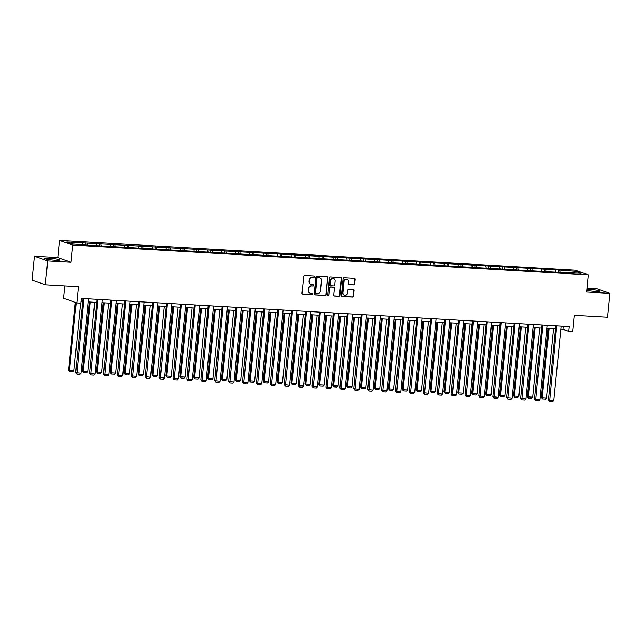 <?xml version="1.0" encoding="UTF-8"?>
<svg xmlns="http://www.w3.org/2000/svg" width="642" height="642" viewBox="0 0 642 642"><rect width="100%" height="100%" fill="white"/><g stroke="black" fill="none" stroke-linecap="round" stroke-linejoin="round"><path stroke-width="0.96" d="M314.492 276.67A0.666 0.61 109.5 0 0 313.946 275.98L304.653 275.442A0.947 0.875 109.5 0 0 303.682 276.333L301.997 293.201A0.947 0.875 109.5 0 0 302.783 294.188L312.076 294.726A0.666 0.61 109.5 0 0 312.365 293.45A0.666 0.61 109.5 0 0 312.205 293.418L311.001 293.346A3.033 2.785 109.5 0 1 308.505 290.184L308.642 288.78A3.033 2.785 109.5 0 1 311.747 285.939L312.943 286.011A0.666 0.61 109.5 0 0 313.232 284.727A0.666 0.61 109.5 0 0 313.079 284.695L311.876 284.631A3.033 2.785 109.5 0 1 309.372 281.469L309.516 280.064A3.033 2.785 109.5 0 1 312.614 277.224L313.818 277.296A0.666 0.61 109.5 0 0 314.492 276.67M310.985 284.414A3.033 2.785 109.5 0 1 309.019 281.34L309.155 279.936A3.033 2.785 109.5 0 1 312.261 277.095L313.457 277.167A0.666 0.61 109.5 0 0 313.914 275.98M302.39 294.06A0.947 0.875 109.5 0 0 302.422 294.068L311.723 294.606A0.666 0.61 109.5 0 0 312.173 293.418M310.118 293.129A3.033 2.785 109.5 0 1 308.144 290.056L308.288 288.651A3.033 2.785 109.5 0 1 311.386 285.818L312.59 285.883A0.666 0.61 109.5 0 0 313.047 284.695M586.756 290.385A7.527 0.762 5.7 0 0 594.941 291.372A7.527 0.762 5.7 0 0 599.644 291.131A7.527 0.762 5.7 0 0 589.38 289.398A7.527 0.762 5.7 0 0 586.86 289.317M49.442 258.22A7.527 0.762 5.7 0 0 44.731 258.461A7.527 0.762 5.7 0 0 55.003 260.203A7.527 0.762 5.7 0 0 59.714 259.962A7.527 0.762 5.7 0 0 49.442 258.22M45.301 284.783L32.1 280.105L34.483 256.222L47.677 260.909L45.301 284.783L78.452 286.701L76.831 302.936L80.884 303.168L81.365 298.394L569.165 326.561L568.684 331.336L572.744 331.569L574.365 315.334L607.517 317.244L609.9 293.37L596.699 288.683L586.981 288.122M353.726 284.928A0.947 0.875 109.5 0 0 354.697 284.037L355.17 279.302A0.947 0.875 109.5 0 0 354.384 278.315L344.064 277.721A0.947 0.875 109.5 0 0 343.093 278.604L341.416 295.481A0.947 0.875 109.5 0 0 342.194 296.468L352.514 297.061A0.947 0.875 109.5 0 0 353.485 296.179L354.055 290.457A0.947 0.875 109.5 0 0 353.277 289.47L348.855 289.213A0.947 0.875 109.5 0 0 347.892 290.104L347.603 292.937A2.536 2.327 109.5 0 1 344.417 295.192A2.536 2.327 109.5 0 1 342.924 292.672L344.032 281.557A2.536 2.327 109.5 0 1 347.218 279.31A2.536 2.327 109.5 0 1 348.71 281.83L348.526 283.684A0.947 0.875 109.5 0 0 349.312 284.671L353.373 284.799A0.947 0.875 109.5 0 0 354.344 283.908L354.809 279.174A0.947 0.875 109.5 0 0 354.424 278.315M47.677 260.909L70.989 262.257L72.706 245.067L588.313 274.832L586.595 292.022L609.9 293.37M327.958 277.729A0.947 0.875 109.5 0 0 327.179 276.742L316.859 276.148A0.947 0.875 109.5 0 0 315.888 277.039L314.203 293.908A0.947 0.875 109.5 0 0 314.989 294.895L325.309 295.497A0.947 0.875 109.5 0 0 326.28 294.606L327.605 277.609A0.947 0.875 109.5 0 0 327.219 276.75M330.461 276.935L340.782 277.529A0.947 0.875 109.5 0 1 341.568 278.516L339.883 295.392A0.947 0.875 109.5 0 1 338.912 296.275L334.498 296.026A0.947 0.875 109.5 0 1 333.712 295.039L334.394 288.194A0.947 0.875 109.5 0 0 333.615 287.207L330.686 287.038A0.947 0.875 109.5 0 0 329.715 287.921L329.001 295.047A0.666 0.61 109.5 0 1 327.781 294.975L329.49 277.817A0.947 0.875 109.5 0 1 330.461 276.935M565.137 272.73L89.326 245.26L72.353 243.92L66.72 241.922L558.492 269.961L575.465 271.293L581.098 273.299L565.321 272.385M72.706 245.067L59.505 240.381L575.112 270.154L588.313 274.832M555.643 271.823L555.226 270.13M546.19 271.277L545.78 269.584M541.736 271.02L541.326 269.327M532.29 270.475L531.881 268.781M527.828 270.218L527.419 268.525M518.383 269.672L517.974 267.979M513.929 269.415L513.52 267.722M504.484 268.87L504.066 267.176M500.022 268.613L499.612 266.92M490.576 268.067L490.167 266.374M486.122 267.81L485.705 266.109M476.669 267.265L476.26 265.571M472.215 267.008L471.806 265.307M462.77 266.462L462.36 264.761M458.308 266.205L457.898 264.504M448.862 265.66L448.453 263.958M444.408 265.403L443.999 263.702M434.963 264.857L434.546 263.156M430.501 264.6L430.092 262.899M421.056 264.055L420.646 262.353M416.602 263.798L416.193 262.096M407.148 263.252L406.739 261.551M402.695 262.995L402.285 261.294M393.249 262.45L392.84 260.748M388.795 262.193L388.378 260.492M379.342 261.647L378.932 259.946M374.888 261.39L374.479 259.689M365.442 260.845L365.033 259.143M360.981 260.588L360.571 258.887M351.535 260.042L351.126 258.341M347.081 259.785L346.672 258.084M337.636 259.24L337.219 257.538M333.174 258.983L332.765 257.281M323.728 258.437L323.319 256.736M319.275 258.18L318.857 256.479M309.821 257.635L309.412 255.933M305.367 257.378L304.958 255.677M295.922 256.832L295.513 255.131M291.46 256.575L291.051 254.874M282.015 256.03L281.605 254.328M277.561 255.773L277.151 254.072M268.115 255.227L267.698 253.526M263.653 254.97L263.244 253.269M254.208 254.425L253.799 252.723M249.754 254.168L249.345 252.467M240.301 253.622L239.891 251.921M235.847 253.365L235.437 251.664M226.401 252.82L225.992 251.118M221.947 252.563L221.53 250.862M212.494 252.017L212.085 250.316M208.04 251.76L207.631 250.059M198.595 251.215L198.185 249.513M194.133 250.958L193.724 249.257M184.687 250.412L184.278 248.711M180.233 250.147L179.824 248.454M170.788 249.61L170.371 247.908M166.326 249.345L165.917 247.652M156.881 248.799L156.471 247.106M152.427 248.542L152.018 246.849M142.973 247.997L142.564 246.303M138.52 247.74L138.11 246.047M129.074 247.194L128.665 245.501M124.62 246.937L124.203 245.244M115.167 246.392L114.757 244.698M110.713 246.135L110.304 244.442M101.267 245.589L100.85 243.896M96.806 245.332L96.396 243.639M87.36 244.787L86.951 243.093M82.906 244.53L82.497 242.837M64.866 285.915L63.638 298.249L76.831 302.936M70.989 262.257L57.788 257.57L34.483 256.222M57.788 257.57L59.505 240.381M560.883 329.202L563.034 329.322L568.684 331.336M81.052 301.499L82.778 301.596M88.155 301.909L96.685 302.398M102.054 302.711L110.585 303.201M115.961 303.514L124.492 304.003M129.861 304.316L138.391 304.806M143.768 305.119L152.298 305.608M157.675 305.921L166.198 306.411M171.575 306.724L180.105 307.213M185.482 307.526L194.012 308.024M199.381 308.329L207.912 308.826M213.288 309.131L221.819 309.629M227.188 309.934L235.718 310.431M241.095 310.736L249.626 311.234M255.002 311.539L263.533 312.036M268.902 312.341L277.432 312.839M282.809 313.144L291.34 313.641M296.708 313.946L305.239 314.444M310.616 314.749L319.146 315.246M324.523 315.551L333.046 316.049M338.422 316.362L346.953 316.851M352.33 317.164L360.86 317.654M366.229 317.967L374.759 318.456M380.136 318.769L388.667 319.259M394.036 319.572L402.566 320.061M407.943 320.374L416.473 320.864M421.85 321.177L430.381 321.666M435.749 321.979L444.28 322.469M449.657 322.782L458.187 323.271M463.556 323.584L472.087 324.074M477.463 324.387L485.994 324.876M491.371 325.189L499.893 325.679M505.27 325.992L513.801 326.481M519.177 326.794L527.708 327.284M533.077 327.597L541.607 328.086M546.984 328.399L555.515 328.889M563.339 326.224L563.034 329.322M560.097 272.08L559.688 270.386M575.465 271.293L574.47 272.914M85.555 244.682L85.755 242.668M99.454 245.485L99.662 243.47M113.361 246.287L113.562 244.273M127.268 247.09L127.469 245.075M141.168 247.892L141.368 245.878M155.075 248.695L155.276 246.68M168.974 249.505L169.183 247.483M182.882 250.308L183.082 248.285M196.789 251.11L196.99 249.088M210.688 251.913L210.889 249.89M224.596 252.715L224.796 250.693M238.495 253.518L238.696 251.495M252.402 254.32L252.603 252.298M266.302 255.123L266.51 253.1M280.209 255.925L280.41 253.903M294.116 256.728L294.317 254.705M308.016 257.53L308.216 255.508M321.923 258.333L322.123 256.31M335.822 259.135L336.023 257.113M349.73 259.938L349.93 257.915M363.637 260.74L363.837 258.718M377.536 261.543L377.737 259.52M391.443 262.345L391.644 260.323M405.343 263.148L405.543 261.125M419.25 263.95L419.451 261.936M433.149 264.753L433.358 262.738M447.057 265.555L447.257 263.541M460.964 266.358L461.165 264.344M474.863 267.16L475.064 265.146M488.771 267.963L488.971 265.948M502.67 268.765L502.871 266.751M516.577 269.568L516.778 267.553M530.485 270.37L530.685 268.356M544.384 271.173L544.585 269.159M558.291 271.975L558.492 269.961M314.588 294.766A0.947 0.875 109.5 0 0 314.628 294.766L324.948 295.368A0.947 0.875 109.5 0 0 325.919 294.477L327.605 277.609M317.686 277.521A0.666 0.61 109.5 0 0 317.012 278.138L315.535 292.945A0.666 0.61 109.5 0 0 316.081 293.643L317.349 293.715A3.033 2.785 109.5 0 0 320.446 290.874L321.457 280.755A3.033 2.785 109.5 0 0 318.954 277.593L317.333 277.392A0.666 0.61 109.5 0 0 316.65 278.01L317.012 278.138M315.72 293.514A0.666 0.61 109.5 0 1 315.174 292.824L316.65 278.01M319.491 277.681A3.033 2.785 109.5 0 0 318.601 277.464L318.954 277.593M317.333 277.392L318.601 277.464M334.097 295.89A0.947 0.875 109.5 0 0 334.137 295.898L338.559 296.155A0.947 0.875 109.5 0 0 339.522 295.264L341.207 278.395A0.947 0.875 109.5 0 0 340.822 277.537M333.655 287.207A0.947 0.875 109.5 0 0 333.262 287.078L330.325 286.91A0.947 0.875 109.5 0 0 329.362 287.793L329.001 295.047M328.006 295.545A0.666 0.61 109.5 0 0 328.648 294.919M335.108 281.092A2.536 2.327 109.5 0 0 333.615 278.572A2.536 2.327 109.5 0 0 330.421 280.819L330.036 284.735A0.947 0.875 109.5 0 0 330.815 285.722L333.744 285.891A0.947 0.875 109.5 0 0 334.715 285.008L335.108 281.092M333.431 278.516A2.536 2.327 109.5 0 0 330.068 280.698L330.421 280.819M330.421 285.594A0.947 0.875 109.5 0 1 329.675 284.607L330.068 280.698M348.919 284.542A0.947 0.875 109.5 0 0 348.951 284.542L353.373 284.799M347.041 279.254A2.536 2.327 109.5 0 0 343.679 281.437L344.032 281.557M344.24 295.119A2.536 2.327 109.5 0 1 342.571 292.543L343.679 281.437M341.801 296.339A0.947 0.875 109.5 0 0 341.833 296.339L352.161 296.941A0.947 0.875 109.5 0 0 353.132 296.05L353.702 290.328A0.947 0.875 109.5 0 0 353.309 289.478M75.315 302.398L68.55 370.113L69.44 370.426L76.205 302.711M80.643 303.152L73.902 370.683L72.843 371.79L69.721 371.614L68.55 370.113M69.721 371.614L69.44 370.426L73.902 370.683M88.46 298.803L81.036 373.219L75.684 372.641L76.855 374.142L84.006 298.546M83.091 298.49L75.684 372.641M81.036 373.219L79.977 374.326L76.855 374.142M89.334 301.973L82.457 370.916L83.348 371.228L90.257 302.029M94.711 302.286L87.802 371.485L86.742 372.593L83.629 372.416L82.457 370.916M83.629 372.416L83.348 371.228L87.802 371.485M103.242 302.775L96.364 371.718L97.255 372.031L104.156 302.831M108.618 303.088L101.709 372.288L100.65 373.395L97.528 373.219L96.364 371.718M97.528 373.219L97.255 372.031L101.709 372.288M102.367 299.605L94.936 374.021L89.591 373.443L90.763 374.944L97.913 299.349M96.99 299.3L89.591 373.443M94.936 374.021L93.876 375.129L90.763 374.944M116.266 300.408L108.843 374.824L103.49 374.246L104.662 375.747L111.812 300.151M110.897 300.103L103.49 374.246M108.843 374.824L107.784 375.931L104.662 375.747M117.149 303.586L110.264 372.52L111.154 372.833L118.064 303.634M122.518 303.891L115.616 373.09L114.549 374.198L111.435 374.021L110.264 372.52M111.435 374.021L111.154 372.833L115.616 373.09M130.174 301.21L122.742 375.626L117.398 375.048L118.569 376.549L125.72 300.954M124.797 300.905L117.398 375.048M122.742 375.626L121.683 376.734L118.569 376.549M131.048 304.388L124.171 373.323L125.062 373.636L131.971 304.436M136.425 304.693L129.515 373.893L128.456 375L125.334 374.824L124.171 373.323M125.334 374.824L125.062 373.636L129.515 373.893M144.081 302.013L136.65 376.429L131.305 375.851L132.469 377.352L139.619 301.756M138.704 301.708L131.305 375.851M136.65 376.429L135.59 377.536L132.469 377.352M144.956 305.191L138.07 374.125L138.961 374.438L145.87 305.239M150.324 305.496L143.423 374.695L142.364 375.803L139.242 375.626L138.07 374.125M139.242 375.626L138.961 374.438L143.423 374.695M157.98 302.815L150.557 377.231L145.204 376.653L146.376 378.162L153.526 302.559M152.603 302.51L145.204 376.653M150.557 377.231L149.498 378.339L146.376 378.162M158.855 305.993L151.977 374.928L152.868 375.241L159.778 306.041M164.232 306.298L157.322 375.498L156.263 376.605L153.149 376.429L151.977 374.928M153.149 376.429L152.868 375.241L157.322 375.498M171.887 303.618L164.456 378.034L159.112 377.456L160.275 378.965L167.426 303.361M166.511 303.313L159.112 377.456M164.456 378.034L163.397 379.141L160.275 378.965M172.762 306.796L165.877 375.731L166.776 376.043L173.677 306.844M178.139 307.101L171.229 376.3L170.17 377.408L167.048 377.231L165.877 375.731M167.048 377.231L166.776 376.043L171.229 376.3M185.787 304.42L178.364 378.836L173.011 378.258L174.183 379.767L181.333 304.164M180.418 304.115L173.011 378.258M178.364 378.836L177.304 379.944L174.183 379.767M186.661 307.598L179.784 376.533L180.675 376.846L187.584 307.646M192.038 307.903L185.129 377.103L184.069 378.21L180.956 378.034L179.784 376.533M180.956 378.034L180.675 376.846L185.129 377.103M199.694 305.223L192.263 379.639L186.918 379.061L188.09 380.57L195.24 304.966M194.317 304.918L186.918 379.061M192.263 379.639L191.204 380.746L188.09 380.57M200.569 308.401L193.691 377.335L194.582 377.648L201.484 308.449M205.946 308.706L199.036 377.905L197.977 379.021L194.855 378.836L193.691 377.335M194.855 378.836L194.582 377.648L199.036 377.905M213.601 306.025L206.17 380.441L200.826 379.871L201.989 381.372L209.14 305.769M208.225 305.72L200.826 379.871M206.17 380.441L205.111 381.549L201.989 381.372M214.476 309.203L207.591 378.138L208.481 378.451L215.391 309.251M219.845 309.508L212.943 378.708L211.884 379.823L208.762 379.639L207.591 378.138M208.762 379.639L208.481 378.451L212.943 378.708M227.501 306.828L220.078 381.244L214.725 380.674L215.897 382.175L223.047 306.571M222.124 306.523L214.725 380.674M220.078 381.244L219.01 382.351L215.897 382.175M228.375 310.006L221.498 378.94L222.389 379.253L229.298 310.054M233.752 310.311L226.843 379.518L225.783 380.626L222.662 380.441L221.498 378.94M222.662 380.441L222.389 379.253L226.843 379.518M241.408 307.63L233.977 382.046L228.632 381.476L229.796 382.977L236.946 307.374M236.031 307.325L228.632 381.476M233.977 382.046L232.918 383.154L229.796 382.977M242.283 310.808L235.397 379.743L236.288 380.056L243.198 310.856M247.652 311.113L240.75 380.321L239.691 381.428L236.569 381.244L235.397 379.743M236.569 381.244L236.288 380.056L240.75 380.321M255.307 308.441L247.884 382.849L242.532 382.279L243.703 383.78L250.853 308.176M249.939 308.128L242.532 382.279M247.884 382.849L246.825 383.956L243.703 383.78M256.182 311.611L249.305 380.546L250.195 380.867L257.105 311.659M261.559 311.924L254.649 381.123L253.59 382.231L250.476 382.046L249.305 380.546M250.476 382.046L250.195 380.867L254.649 381.123M269.215 309.243L261.784 383.651L256.439 383.081L257.611 384.582L264.761 308.987M263.838 308.93L256.439 383.081M261.784 383.651L260.724 384.759L257.611 384.582M270.089 312.413L263.212 381.348L264.103 381.669L271.004 312.461M275.466 312.726L268.557 381.926L267.497 383.033L264.376 382.849L263.212 381.348M264.376 382.849L264.103 381.669L268.557 381.926M283.114 310.046L275.691 384.454L270.338 383.884L271.51 385.385L278.66 309.789M277.745 309.733L270.338 383.884M275.691 384.454L274.632 385.561L271.51 385.385M283.997 313.216L277.111 382.15L278.002 382.471L284.912 313.272M289.365 313.529L282.464 382.728L281.397 383.836L278.283 383.651L277.111 382.15M278.283 383.651L278.002 382.471L282.464 382.728M297.021 310.848L289.59 385.256L284.245 384.686L285.417 386.187L292.567 310.592M291.645 310.535L284.245 384.686M289.59 385.256L288.531 386.364L285.417 386.187M297.896 314.018L291.019 382.953L291.909 383.274L298.819 314.074M303.273 314.331L296.363 383.531L295.304 384.638L292.182 384.454L291.019 382.953M292.182 384.454L291.909 383.274L296.363 383.531M310.929 311.651L303.497 386.059L298.153 385.489L299.316 386.99L306.467 311.394M305.552 311.338L298.153 385.489M303.497 386.059L302.438 387.166L299.316 386.99M311.803 314.821L304.918 383.755L305.809 384.077L312.718 314.877M317.172 315.134L310.271 384.333L309.211 385.441L306.09 385.256L304.918 383.755M306.09 385.256L305.809 384.077L310.271 384.333M324.828 312.453L317.405 386.861L312.052 386.291L313.224 387.792L320.374 312.197M319.451 312.14L312.052 386.291M317.405 386.861L316.346 387.969L313.224 387.792M325.703 315.623L318.825 384.558L319.716 384.879L326.626 315.679M331.079 315.936L324.17 385.136L323.111 386.243L319.989 386.059L318.825 384.558M319.989 386.059L319.716 384.879L324.17 385.136M338.735 313.256L331.304 387.664L325.959 387.094L327.123 388.595L334.273 312.999M333.358 312.943L325.959 387.094M331.304 387.664L330.245 388.771L327.123 388.595M339.61 316.426L332.725 385.361L333.623 385.682L340.525 316.482M344.987 316.739L338.077 385.938L337.018 387.046L333.896 386.861L332.725 385.361M333.896 386.861L333.623 385.682L338.077 385.938M352.635 314.058L345.211 388.466L339.859 387.896L341.03 389.397L348.181 313.802M347.266 313.745L339.859 387.896M345.211 388.466L344.152 389.574L341.03 389.397M353.509 317.228L346.632 386.163L347.523 386.484L354.432 317.284M358.886 317.541L351.976 386.741L350.917 387.848L347.803 387.664L346.632 386.163M347.803 387.664L347.523 386.484L351.976 386.741M366.542 314.861L359.111 389.269L353.766 388.699L354.938 390.2L362.088 314.604M361.165 314.548L353.766 388.699M359.111 389.269L358.051 390.376L354.938 390.2M367.417 318.031L360.539 386.965L361.43 387.286L368.331 318.087M372.793 318.344L365.884 387.543L364.825 388.651L361.703 388.466L360.539 386.965M361.703 388.466L361.43 387.286L365.884 387.543M380.441 315.663L373.018 390.071L367.673 389.501L368.837 391.002L375.987 315.407M375.072 315.35L367.673 389.501M373.018 390.071L371.959 391.179L368.837 391.002M381.324 318.833L374.438 387.768L375.329 388.089L382.239 318.889M386.693 319.146L379.791 388.346L378.732 389.453L375.61 389.269L374.438 387.768M375.61 389.269L375.329 388.089L379.791 388.346M394.349 316.466L386.925 390.874L381.573 390.304L382.744 391.805L389.895 316.209M388.972 316.153L381.573 390.304M386.925 390.874L385.858 391.989L382.744 391.805M395.223 319.636L388.346 388.57L389.237 388.892L396.146 319.692M400.6 319.949L393.69 389.148L392.631 390.256L389.509 390.079L388.346 388.57M389.509 390.079L389.237 388.892L393.69 389.148M408.256 317.268L400.825 391.676L395.48 391.106L396.644 392.607L403.794 317.012M402.879 316.955L395.48 391.106M400.825 391.676L399.765 392.792L396.644 392.607M409.131 320.438L402.245 389.373L403.136 389.694L410.045 320.494M414.499 320.751L407.598 389.951L406.538 391.058L403.417 390.882L402.245 389.373M403.417 390.882L403.136 389.694L407.598 389.951M422.155 318.071L414.732 392.487L409.379 391.909L410.551 393.41L417.701 317.814M416.786 317.758L409.379 391.909M414.732 392.487L413.673 393.594L410.551 393.41M423.03 321.241L416.152 390.175L417.043 390.497L423.953 321.297M428.407 321.554L421.497 390.753L420.438 391.861L417.324 391.684L416.152 390.175M417.324 391.684L417.043 390.497L421.497 390.753M436.062 318.873L428.631 393.289L423.287 392.711L424.458 394.212L431.609 318.617M430.686 318.56L423.287 392.711M428.631 393.289L427.572 394.397L424.458 394.212M436.937 322.043L430.06 390.978L430.951 391.299L437.852 322.099M442.314 322.356L435.404 391.556L434.345 392.663L431.223 392.487L430.06 390.978M431.223 392.487L430.951 391.299L435.404 391.556M449.962 319.676L442.539 394.092L437.186 393.514L438.358 395.015L445.508 319.419M444.593 319.363L437.186 393.514M442.539 394.092L441.479 395.199L438.358 395.015M450.844 322.846L443.959 391.789L444.85 392.101L451.759 322.902M456.213 323.159L449.312 392.358L448.244 393.466L445.131 393.289L443.959 391.789M445.131 393.289L444.85 392.101L449.312 392.358M463.869 320.478L456.438 394.894L451.093 394.316L452.265 395.817L459.415 320.222M458.492 320.165L451.093 394.316M456.438 394.894L455.379 396.002L452.265 395.817M464.744 323.648L457.866 392.591L458.757 392.904L465.659 323.704M470.121 323.961L463.211 393.161L462.152 394.268L459.03 394.092L457.866 392.591M459.03 394.092L458.757 392.904L463.211 393.161M477.776 321.281L470.345 395.697L465.001 395.119L466.164 396.62L473.314 321.024M472.4 320.968L465.001 395.119M470.345 395.697L469.286 396.804L466.164 396.62M478.651 324.451L471.766 393.394L472.656 393.707L479.566 324.507M484.02 324.764L477.118 393.963L476.059 395.071L472.937 394.894L471.766 393.394M472.937 394.894L472.656 393.707L477.118 393.963M491.676 322.083L484.253 396.499L478.9 395.921L480.072 397.422L487.222 321.827M486.299 321.77L478.9 395.921M484.253 396.499L483.193 397.607L480.072 397.422M492.55 325.253L485.673 394.196L486.564 394.509L493.473 325.309M497.927 325.566L491.018 394.766L489.958 395.873L486.837 395.697L485.673 394.196M486.837 395.697L486.564 394.509L491.018 394.766M505.583 322.886L498.152 397.302L492.807 396.724L493.971 398.225L501.121 322.629M500.206 322.573L492.807 396.724M498.152 397.302L497.093 398.409L493.971 398.225M506.458 326.056L499.572 394.999L500.471 395.312L507.373 326.112M511.834 326.369L504.925 395.568L503.866 396.676L500.744 396.499L499.572 394.999M500.744 396.499L500.471 395.312L504.925 395.568M519.482 323.688L512.059 398.104L506.707 397.526L507.878 399.027L515.028 323.432M514.114 323.375L506.707 397.526M512.059 398.104L511 399.212L507.878 399.027M520.357 326.858L513.48 395.801L514.37 396.114L521.28 326.914M525.734 327.171L518.824 396.371L517.765 397.478L514.651 397.302L513.48 395.801M514.651 397.302L514.37 396.114L518.824 396.371M533.39 324.491L525.958 398.907L520.614 398.329L521.786 399.83L528.936 324.234M528.013 324.186L520.614 398.329M525.958 398.907L524.899 400.014L521.786 399.83M534.264 327.661L527.387 396.604L528.278 396.917L535.179 327.717M539.641 327.974L532.732 397.173L531.672 398.281L528.551 398.104L527.387 396.604M528.551 398.104L528.278 396.917L532.732 397.173M547.289 325.293L539.866 399.709L534.521 399.131L535.685 400.632L542.835 325.037M541.92 324.988L534.521 399.131M539.866 399.709L538.807 400.817L535.685 400.632M548.172 328.471L541.286 397.406L542.177 397.719L549.087 328.519M553.54 328.776L546.639 397.976L545.58 399.083L542.458 398.907L541.286 397.406M542.458 398.907L542.177 397.719L546.639 397.976M561.196 326.096L553.773 400.512L548.42 399.934L549.592 401.435L556.742 325.839M555.82 325.791L548.42 399.934M553.773 400.512L552.706 401.619L549.592 401.435"/></g></svg>
